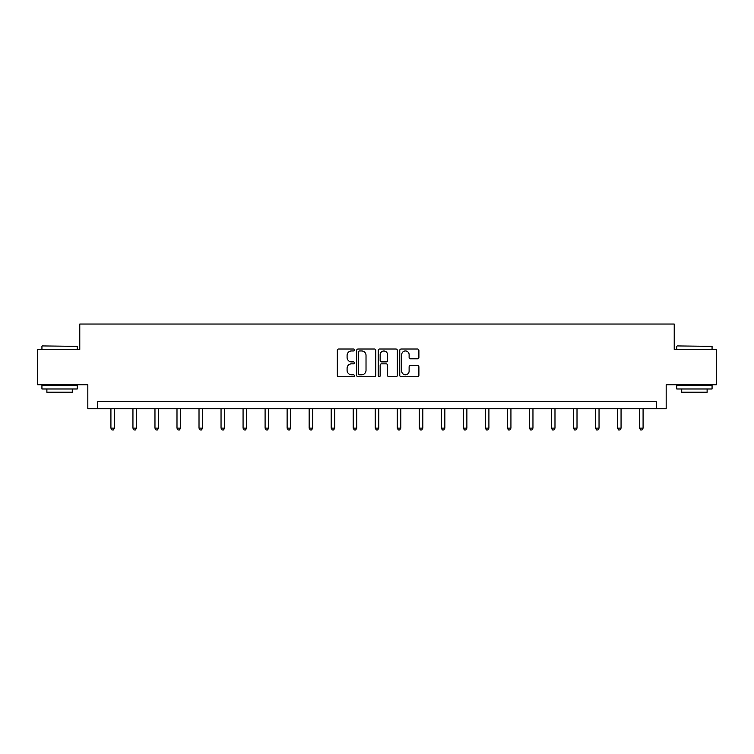 <?xml version="1.0" encoding="UTF-8"?>
<svg xmlns="http://www.w3.org/2000/svg" width="754" height="754" viewBox="0 0 754 754"><rect width="100%" height="100%" fill="white"/><g stroke="black" fill="none" stroke-linecap="round" stroke-linejoin="round"><path stroke-width="1.13" d="M354.408 349.979A0.971 0.971 0 0 0 353.438 349.008L338.716 349.008A1.385 1.385 0 0 0 337.33 350.393L337.33 375.341A1.385 1.385 0 0 0 338.716 376.727L353.438 376.727A0.971 0.971 0 0 0 354.408 375.756A0.971 0.971 0 0 0 353.438 374.785L351.534 374.785A4.439 4.439 0 0 1 347.094 370.346L347.094 368.272A4.439 4.439 0 0 1 351.534 363.833L353.438 363.833A0.971 0.971 0 0 0 354.408 362.863A0.971 0.971 0 0 0 353.438 361.892L351.534 361.892A4.439 4.439 0 0 1 347.094 357.462L347.094 355.379A4.439 4.439 0 0 1 351.534 350.949L353.438 350.949A0.971 0.971 0 0 0 354.408 349.979M417.509 358.781A1.385 1.385 0 0 0 418.894 357.396L418.894 350.393A1.385 1.385 0 0 0 417.509 349.008L401.147 349.008A1.385 1.385 0 0 0 399.761 350.393L399.761 375.341A1.385 1.385 0 0 0 401.147 376.727L417.509 376.727A1.385 1.385 0 0 0 418.894 375.341L418.894 366.887A1.385 1.385 0 0 0 417.509 365.502L410.506 365.502A1.385 1.385 0 0 0 409.12 366.887L409.12 371.081A3.704 3.704 0 0 1 405.416 374.785A3.704 3.704 0 0 1 401.703 371.081L401.703 354.653A3.704 3.704 0 0 1 405.416 350.949A3.704 3.704 0 0 1 409.12 354.653L409.12 357.396A1.385 1.385 0 0 0 410.506 358.781L417.509 358.781M656.291 408.753L666.178 408.753L666.178 384.747L716.3 384.747L716.3 349.451L674.227 349.451L674.227 324.041L79.773 324.041L79.773 349.451L37.7 349.451L37.7 384.747L87.822 384.747L87.822 408.753L656.291 408.753L656.291 401.693L97.709 401.693L97.709 408.753M375.784 350.393A1.385 1.385 0 0 0 374.399 349.008L358.046 349.008A1.385 1.385 0 0 0 356.661 350.393L356.661 375.341A1.385 1.385 0 0 0 358.046 376.727L374.399 376.727A1.385 1.385 0 0 0 375.784 375.341L375.784 350.393M379.601 349.008L395.954 349.008A1.385 1.385 0 0 1 397.339 350.393L397.339 375.341A1.385 1.385 0 0 1 395.954 376.727L388.951 376.727A1.385 1.385 0 0 1 387.565 375.341L387.565 365.219A1.385 1.385 0 0 0 386.18 363.833L381.543 363.833A1.385 1.385 0 0 0 380.157 365.219L380.157 375.756A0.971 0.971 0 0 1 379.187 376.727A0.971 0.971 0 0 1 378.216 375.756L378.216 350.393A1.385 1.385 0 0 1 379.601 349.008M359.573 350.949A0.971 0.971 0 0 0 358.602 351.92L358.602 373.814A0.971 0.971 0 0 0 359.573 374.785L361.581 374.785A4.439 4.439 0 0 0 366.02 370.346L366.02 355.379A4.439 4.439 0 0 0 361.581 350.949L359.573 350.949M387.565 354.719A3.704 3.704 0 0 0 383.861 351.015A3.704 3.704 0 0 0 380.157 354.719L380.157 360.506A1.385 1.385 0 0 0 381.543 361.892L386.18 361.892A1.385 1.385 0 0 0 387.565 360.506L387.565 354.719M110.913 408.753L110.913 428.131L114.438 428.131L114.438 408.753M114.438 428.131L113.383 429.959L111.969 429.959L110.913 428.131M42.356 345.926L77.238 346.35L42.356 345.926M59.585 388.989L41.932 388.989L41.932 385.454L77.238 385.454L77.238 388.989L59.585 388.989M72.29 388.989L72.29 392.231L46.88 392.231L46.88 388.989M677.186 345.926L712.068 346.35L677.186 345.926M694.415 388.989L676.762 388.989L676.762 385.454L712.068 385.454L712.068 388.989L694.415 388.989M707.12 388.989L707.12 392.231L681.71 392.231L681.71 388.989M132.94 408.753L132.94 428.131L136.465 428.131L136.465 408.753M136.465 428.131L135.409 429.959L133.995 429.959L132.94 428.131M154.966 408.753L154.966 428.131L158.491 428.131L158.491 408.753M158.491 428.131L157.435 429.959L156.021 429.959L154.966 428.131M176.992 408.753L176.992 428.131L180.526 428.131L180.526 408.753M180.526 428.131L179.461 429.959L178.048 429.959L176.992 428.131M199.018 408.753L199.018 428.131L202.553 428.131L202.553 408.753M202.553 428.131L201.488 429.959L200.074 429.959L199.018 428.131M221.045 408.753L221.045 428.131L224.579 428.131L224.579 408.753M224.579 428.131L223.514 429.959L222.11 429.959L221.045 428.131M243.071 408.753L243.071 428.131L246.605 428.131L246.605 408.753M246.605 428.131L245.54 429.959L244.136 429.959L243.071 428.131M265.097 408.753L265.097 428.131L268.631 428.131L268.631 408.753M268.631 428.131L267.576 429.959L266.162 429.959L265.097 428.131M287.123 408.753L287.123 428.131L290.658 428.131L290.658 408.753M290.658 428.131L289.602 429.959L288.188 429.959L287.123 428.131M309.149 408.753L309.149 428.131L312.684 428.131L312.684 408.753M312.684 428.131L311.628 429.959L310.214 429.959L309.149 428.131M331.185 408.753L331.185 428.131L334.71 428.131L334.71 408.753M334.71 428.131L333.654 429.959L332.241 429.959L331.185 428.131M353.211 408.753L353.211 428.131L356.736 428.131L356.736 408.753M356.736 428.131L355.681 429.959L354.267 429.959L353.211 428.131M375.238 408.753L375.238 428.131L378.762 428.131L378.762 408.753M378.762 428.131L377.707 429.959L376.293 429.959L375.238 428.131M397.264 408.753L397.264 428.131L400.789 428.131L400.789 408.753M400.789 428.131L399.733 429.959L398.319 429.959L397.264 428.131M419.29 408.753L419.29 428.131L422.815 428.131L422.815 408.753M422.815 428.131L421.759 429.959L420.346 429.959L419.29 428.131M441.316 408.753L441.316 428.131L444.851 428.131L444.851 408.753M444.851 428.131L443.786 429.959L442.372 429.959L441.316 428.131M463.342 408.753L463.342 428.131L466.877 428.131L466.877 408.753M466.877 428.131L465.812 429.959L464.398 429.959L463.342 428.131M485.369 408.753L485.369 428.131L488.903 428.131L488.903 408.753M488.903 428.131L487.838 429.959L486.424 429.959L485.369 428.131M507.395 408.753L507.395 428.131L510.929 428.131L510.929 408.753M510.929 428.131L509.864 429.959L508.46 429.959L507.395 428.131M529.421 408.753L529.421 428.131L532.955 428.131L532.955 408.753M532.955 428.131L531.89 429.959L530.486 429.959L529.421 428.131M551.447 408.753L551.447 428.131L554.982 428.131L554.982 408.753M554.982 428.131L553.926 429.959L552.512 429.959L551.447 428.131M573.474 408.753L573.474 428.131L577.008 428.131L577.008 408.753M577.008 428.131L575.952 429.959L574.539 429.959L573.474 428.131M595.509 408.753L595.509 428.131L599.034 428.131L599.034 408.753M599.034 428.131L597.979 429.959L596.565 429.959L595.509 428.131M617.535 408.753L617.535 428.131L621.06 428.131L621.06 408.753M621.06 428.131L620.005 429.959L618.591 429.959L617.535 428.131M639.562 408.753L639.562 428.131L643.087 428.131L643.087 408.753M643.087 428.131L642.031 429.959L640.617 429.959L639.562 428.131M41.932 349.451L41.932 346.35M49.981 385.454L49.981 384.747M69.189 385.454L69.189 384.747M77.238 349.451L77.238 346.35M676.762 349.451L676.762 346.35M684.811 385.454L684.811 384.747M704.019 385.454L704.019 384.747M712.068 349.451L712.068 346.35"/></g></svg>
